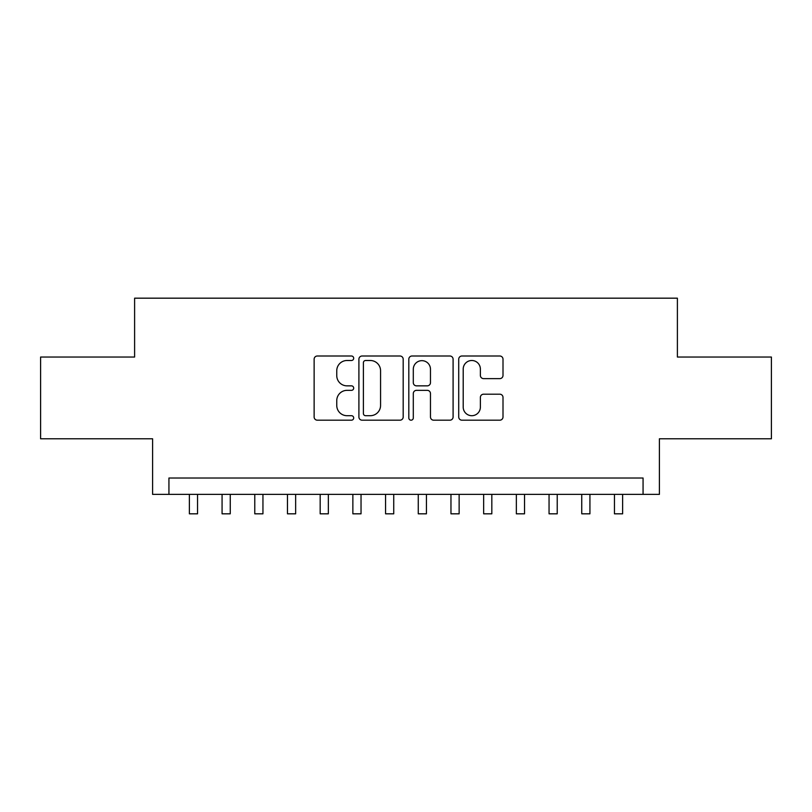 <?xml version="1.0" encoding="UTF-8"?>
<svg xmlns="http://www.w3.org/2000/svg" width="812" height="812" viewBox="0 0 812 812"><rect width="100%" height="100%" fill="white"/><g stroke="black" fill="none" stroke-linecap="round" stroke-linejoin="round"><path stroke-width="1.22" d="M353.687 358.244A2.243 2.243 0 0 0 351.434 356.001L317.34 356.001A3.207 3.207 0 0 0 314.132 359.208L314.132 416.982A3.207 3.207 0 0 0 317.34 420.19L351.434 420.19A2.243 2.243 0 0 0 353.687 417.947A2.243 2.243 0 0 0 351.434 415.703L347.028 415.703A10.272 10.272 0 0 1 336.757 405.432L336.757 400.61A10.272 10.272 0 0 1 347.028 390.349L351.434 390.349A2.243 2.243 0 0 0 353.687 388.095A2.243 2.243 0 0 0 351.434 385.852L347.028 385.852A10.272 10.272 0 0 1 336.757 375.58L336.757 370.769A10.272 10.272 0 0 1 347.028 360.498L351.434 360.498A2.243 2.243 0 0 0 353.687 358.244M499.796 378.625A3.207 3.207 0 0 0 503.004 375.418L503.004 359.208A3.207 3.207 0 0 0 499.796 356.001L461.926 356.001A3.207 3.207 0 0 0 458.719 359.208L458.719 416.982A3.207 3.207 0 0 0 461.926 420.19L499.796 420.19A3.207 3.207 0 0 0 503.004 416.982L503.004 397.403A3.207 3.207 0 0 0 499.796 394.196L483.587 394.196A3.207 3.207 0 0 0 480.379 397.403L480.379 407.116A8.587 8.587 0 0 1 471.792 415.703A8.587 8.587 0 0 1 463.205 407.116L463.205 369.084A8.587 8.587 0 0 1 471.792 360.498A8.587 8.587 0 0 1 480.379 369.084L480.379 375.418A3.207 3.207 0 0 0 483.587 378.625L499.796 378.625M643.063 494.366L659.405 494.366L659.405 438.784L771.4 438.784L771.4 357.036L677.391 357.036L677.391 298.177L134.609 298.177L134.609 357.036L40.6 357.036L40.6 438.784L152.595 438.784L152.595 494.366L643.063 494.366L643.063 478.014L168.937 478.014L168.937 494.366M403.188 359.208A3.207 3.207 0 0 0 399.981 356.001L362.111 356.001A3.207 3.207 0 0 0 358.904 359.208L358.904 416.982A3.207 3.207 0 0 0 362.111 420.19L399.981 420.19A3.207 3.207 0 0 0 403.188 416.982L403.188 359.208M412.019 356.001L449.889 356.001A3.207 3.207 0 0 1 453.096 359.208L453.096 416.982A3.207 3.207 0 0 1 449.889 420.19L433.679 420.19A3.207 3.207 0 0 1 430.472 416.982L430.472 393.556A3.207 3.207 0 0 0 427.264 390.349L416.515 390.349A3.207 3.207 0 0 0 413.298 393.556L413.298 417.947A2.243 2.243 0 0 1 411.055 420.19A2.243 2.243 0 0 1 408.812 417.947L408.812 359.208A3.207 3.207 0 0 1 412.019 356.001M365.644 360.498A2.243 2.243 0 0 0 363.39 362.741L363.39 413.45A2.243 2.243 0 0 0 365.644 415.703L370.292 415.703A10.272 10.272 0 0 0 380.564 405.432L380.564 370.769A10.272 10.272 0 0 0 370.292 360.498L365.644 360.498M430.472 369.247A8.587 8.587 0 0 0 421.885 360.66A8.587 8.587 0 0 0 413.298 369.247L413.298 382.645A3.207 3.207 0 0 0 416.515 385.852L427.264 385.852A3.207 3.207 0 0 0 430.472 382.645L430.472 369.247M189.379 494.366L189.379 513.823L197.549 513.823L197.549 494.366M222.072 494.366L222.072 513.823L230.253 513.823L230.253 494.366M254.775 494.366L254.775 513.823L262.946 513.823L262.946 494.366M287.468 494.366L287.468 513.823L295.649 513.823L295.649 494.366M320.172 494.366L320.172 513.823L328.342 513.823L328.342 494.366M352.865 494.366L352.865 513.823L361.035 513.823L361.035 494.366M385.568 494.366L385.568 513.823L393.739 513.823L393.739 494.366M418.261 494.366L418.261 513.823L426.432 513.823L426.432 494.366M450.964 494.366L450.964 513.823L459.135 513.823L459.135 494.366M483.658 494.366L483.658 513.823L491.828 513.823L491.828 494.366M516.351 494.366L516.351 513.823L524.532 513.823L524.532 494.366M549.054 494.366L549.054 513.823L557.225 513.823L557.225 494.366M581.747 494.366L581.747 513.823L589.928 513.823L589.928 494.366M614.451 494.366L614.451 513.823L622.621 513.823L622.621 494.366"/></g></svg>
